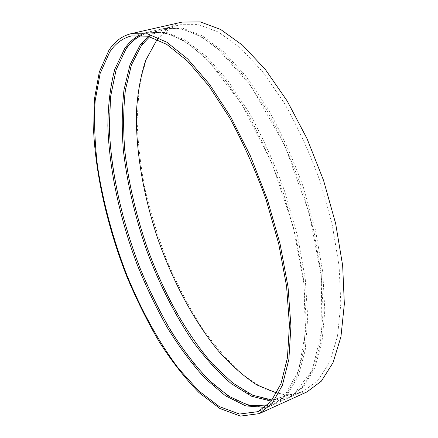 <?xml version="1.0" encoding="UTF-8"?>
<svg xmlns="http://www.w3.org/2000/svg" width="438" height="438" viewBox="0 0 438 438"><rect width="100%" height="100%" fill="white"/><g stroke="black" fill="none" stroke-linecap="round" stroke-linejoin="round"><path stroke-width="0.33" stroke-dasharray="2.19 1.64" d="M306.863 391.972L286.348 395.366L264.382 388.922L242.198 374.161C227.634 360.813 213.837 344.717 200.807 325.867C188.395 305.883 177.253 284.437 167.393 261.524C158.359 238.102 150.973 214.291 145.235 190.092C140.516 165.953 137.8 142.542 137.099 119.859L139.174 88.126L145.81 60.57L157.242 38.933C163.938 30.118 172.26 24.495 182.219 22.064M139.596 35.122L147.354 32.308L164.223 32.439L183.506 40.416L204.513 56.716L226.265 81.298L247.574 113.437C261.174 138.178 273.186 164.984 283.621 193.848L296.017 237.418L303.594 279.679L306.08 318.158L303.638 350.893L296.783 376.581L286.26 394.605L272.907 404.915L265.028 407.373M126.177 48.229C132.177 39.634 139.76 34.208 148.925 31.947L165.838 32.067L185.164 40.022L206.205 56.294L227.99 80.844L249.31 112.938C262.915 137.652 274.927 164.425 285.357 193.262L297.73 236.794L305.275 279.022L307.728 317.479L305.242 350.203L298.344 375.892L287.771 393.921L274.374 404.252L255.217 406.99L234.489 399.91L213.394 384.564L192.851 362.549C179.668 345.128 167.42 325.686 156.109 304.218L140.872 270.377C127.053 234.752 117.455 198.907 112.068 162.854C109.451 139.437 108.914 117.455 110.458 96.907L115.999 69.571L126.177 48.229M148.279 36.288C152.851 32.489 157.998 29.915 163.719 28.569L181.064 28.558L200.785 36.321L222.159 52.33L244.185 76.551L265.652 108.268C279.302 132.709 291.297 159.208 301.651 187.771L313.838 230.93L321.114 272.852L323.217 311.09L320.342 343.704L313.017 369.382L302.017 387.499L288.199 397.983C282.833 400.376 277.177 401.443 271.237 401.186M141.649 44.605C147.94 36.004 155.813 30.54 165.263 28.218L182.651 28.191L202.416 35.932L223.823 51.919L245.871 76.102L267.355 107.781C281.01 132.194 293.006 158.666 303.348 187.201L315.519 230.317L322.762 272.206L324.832 310.422L321.914 343.025L314.55 368.703L303.501 386.831L289.644 397.332L269.945 400.365L248.735 393.625L227.229 378.646L206.369 356.992C193.01 339.806 180.642 320.583 169.26 299.318L153.979 265.767C140.193 230.399 130.754 194.779 125.662 158.895C123.259 135.583 122.985 113.688 124.841 93.212L130.902 65.941L141.649 44.605M157.549 39.48C163.856 31.837 171.532 26.921 180.566 24.725L198.392 24.566L218.551 32.111L240.287 47.824L262.586 71.679L284.213 102.963C297.9 127.097 309.88 153.289 320.151 181.54L332.13 224.272L339.094 265.839L340.813 303.835L337.501 336.318L329.71 361.985L318.229 380.189L303.939 390.849C295.415 394.572 286.332 395.3 276.685 393.034M147.354 32.308L131.499 35.927M272.907 404.915L258.097 411.632M141.803 35.237C149.801 31.804 158.989 31.52 169.358 34.378C176.443 36.951 183.861 40.893 191.603 46.209L208.926 61.413L242.165 104.77L272.075 163.5L293.268 226.807L303.857 283.293L305.417 332.677L298.585 370.674L284.996 395.12L266.72 405.944M163.719 28.569L148.925 31.947M288.199 397.983L274.374 404.252M149.719 36.661C157.976 30.315 167.803 27.709 179.191 28.848C187.026 30.43 195.321 33.721 204.07 38.719L217.604 48.678L250.662 85.547L284.541 144.896L309.277 213.339L321.289 276.039L321.946 330.236L312.261 370.143L294.719 393.258L272.157 400.02M180.566 24.725L165.263 28.218M303.939 390.849L289.644 397.332"/><path stroke-width="0.66" d="M131.186 33.649L182.219 22.064L200.286 21.9L220.714 29.505L242.734 45.36L265.313 69.428L287.208 101.019L307.054 138.698L323.556 180.39L335.65 223.566L342.658 265.576L344.345 303.972L340.939 336.8L333.006 362.752L321.35 381.164L306.863 391.972L259.23 413.631L240.418 416.1L219.969 408.561L199.071 392.651C185.241 378.531 172.024 361.689 159.427 342.133C147.354 321.47 136.399 299.389 126.56 275.896C108 228.264 96.064 177.264 93.655 131.707L94.345 99.618L99.344 71.854L108.969 50.178C114.751 41.386 122.158 35.878 131.186 33.649L147.759 33.94L166.823 42.212L187.694 58.982L209.419 84.189L230.81 117.099L250.541 156.213L267.322 199.339L280.063 243.824L288.029 286.906L290.92 326.053L288.883 359.269L282.411 385.243L272.25 403.371L259.23 413.631M109.692 52.084C115.386 43.499 122.651 38.117 131.499 35.927L147.896 36.201L166.747 44.386L187.387 60.97L208.866 85.908L230.01 118.452C243.561 143.494 255.589 170.59 266.107 199.75L278.699 243.725L286.572 286.31L289.441 325.018L287.432 357.868L281.037 383.562L270.985 401.493L258.097 411.632L239.526 414.052L219.323 406.595L198.671 390.86L178.48 368.457C158.885 342.352 141.337 310.285 126.938 275.278C113.097 239.372 103.324 203.298 97.625 167.059C94.772 143.533 93.946 121.457 95.156 100.844L100.143 73.442L109.692 52.084M265.028 407.373L245.718 405.9L225.406 395.755L205.083 378.399C191.789 363.808 179.202 346.88 167.316 327.613C155.972 307.394 145.761 285.965 136.683 263.342C119.629 217.549 109.144 169.013 107.858 125.837C108.044 104.819 110.36 85.93 114.811 69.171L124.688 48.574C128.871 42.601 133.836 38.117 139.596 35.122M271.237 401.186L251.527 396.215L231.368 383.732C217.987 372.19 205.132 358.06 192.797 341.339C174.729 314.5 159.437 284.393 146.916 251.018C135.123 217.347 127.283 183.867 123.396 150.59C121.693 128.996 121.89 108.772 123.981 89.91L130.02 64.769L140.187 44.95L148.279 36.288M276.685 393.034L256.925 384.969C243.637 376.291 230.706 364.859 218.129 350.668C193.53 320.468 172.545 280.747 157.636 238.261C143.423 195.523 135.649 151.121 136.442 111.832C137.603 92.725 140.708 75.522 145.75 60.225L156.158 41.21L157.549 39.48M266.72 405.944L248.22 405.221L228.521 396.116L208.636 379.921C195.562 366.141 183.117 350.011 171.302 331.539C159.881 311.938 149.385 290.635 139.821 267.634C121.988 221.289 110.896 171.767 109.314 127.639L110.595 96.59L116.114 69.784L126.095 48.925C130.486 42.678 135.725 38.117 141.803 35.237M272.157 400.02L252.693 395.24L232.649 382.938L212.906 364.383C187.152 335.141 164.628 294.654 148.268 250.755C136.475 217.138 128.646 183.719 124.775 150.497C123.089 128.942 123.297 108.761 125.405 89.96L131.444 64.939L141.562 45.306L149.719 36.661"/></g></svg>
